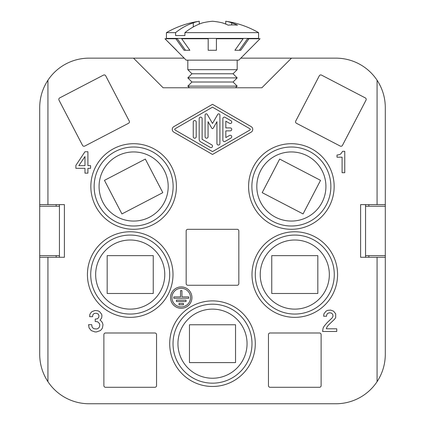 <?xml version="1.0" encoding="UTF-8"?>
<svg xmlns="http://www.w3.org/2000/svg" width="425" height="425" viewBox="0 0 425 425"><rect width="100%" height="100%" fill="white"/><g stroke="black" fill="none" stroke-linecap="round" stroke-linejoin="round"><path stroke-width="0.64" d="M385.3 204.616L377.071 204.616L377.071 80.229C382.484 88.522 385.225 97.623 385.3 107.52L385.3 354.381C385.225 364.278 382.484 373.378 377.071 381.671L377.071 257.279L385.3 257.279M39.7 206.263L39.7 255.637L59.447 255.637L59.447 206.263L39.7 206.263L39.7 107.52C39.775 97.623 42.516 88.522 47.929 80.229A49.369 49.369 0 0 1 89.069 58.151L133.508 58.151L163.131 87.773L261.869 87.773L163.131 87.773L133.508 58.151L184.174 58.151M39.7 255.637L39.7 354.381C39.775 364.278 42.516 373.378 47.929 381.671A49.369 49.369 0 0 0 89.069 403.75L335.931 403.75A49.369 49.369 0 0 0 377.071 381.671M377.071 80.229A49.369 49.369 0 0 0 335.931 58.151L291.492 58.151L261.869 87.773L291.492 58.151L240.826 58.151M368.842 257.279L368.842 255.637M368.842 206.263L368.842 204.616M365.553 204.616L365.553 255.637L385.3 255.637M365.553 255.637L365.553 257.279M39.7 257.279L64.388 257.279L64.388 204.616L39.7 204.616M365.553 206.263L385.3 206.263M377.071 257.279L360.612 257.279L360.612 204.616L377.071 204.616M153.255 274.561L153.255 255.637L107.174 255.637L107.174 293.489L153.255 293.489L153.255 274.561L153.255 293.489M121.938 213.929L162.812 192.653L145.334 159.077L104.46 180.354L121.938 213.929M59.447 204.616L59.447 206.263M59.447 255.637L59.447 257.279M270.927 175.865L262.188 192.653L303.062 213.929L320.54 180.354L279.666 159.077L270.927 175.865L279.666 159.077M56.158 257.279L56.158 255.637M56.158 206.263L56.158 204.616M47.929 204.616L47.929 80.229M47.929 381.671L47.929 257.279M154.902 332.982L105.527 332.982A1.647 1.647 0 0 0 103.881 334.629L103.881 385.645A1.647 1.647 0 0 0 105.527 387.292L154.902 387.292A1.647 1.647 0 0 0 156.543 385.645L156.543 334.629A1.647 1.647 0 0 0 154.902 332.982M187.813 285.26L237.187 285.26A1.647 1.647 0 0 0 238.829 283.613L238.829 230.95A1.647 1.647 0 0 0 237.187 229.303L187.813 229.303A1.647 1.647 0 0 0 186.171 230.95L186.171 283.613A1.647 1.647 0 0 0 187.813 285.26M319.473 332.982L270.098 332.982A1.647 1.647 0 0 0 268.457 334.629L268.457 385.645A1.647 1.647 0 0 0 270.098 387.292L319.473 387.292A1.647 1.647 0 0 0 321.119 385.645L321.119 334.629A1.647 1.647 0 0 0 319.473 332.982M342.46 145.377L366.015 100.125A1.647 1.647 0 0 0 365.314 97.909L321.523 75.108A1.647 1.647 0 0 0 319.303 75.809L295.747 121.061A1.647 1.647 0 0 0 296.448 123.282L340.239 146.078A1.647 1.647 0 0 0 342.46 145.377M84.761 146.078L128.552 123.282A1.647 1.647 0 0 0 129.253 121.061L105.698 75.809A1.647 1.647 0 0 0 103.477 75.108L59.686 97.909A1.647 1.647 0 0 0 58.985 100.125L82.54 145.377A1.647 1.647 0 0 0 84.761 146.078M170.537 297.601A10.694 10.694 0 0 0 181.231 308.295A10.694 10.694 0 0 0 191.925 297.601A10.694 10.694 0 0 0 181.231 286.907A10.694 10.694 0 0 0 170.537 297.601M212.5 154.456L251.133 132.17A3.209 3.209 0 0 0 251.133 126.608L212.5 104.322L173.867 126.608A3.209 3.209 0 0 0 173.867 132.17L212.5 154.456M84.973 151.741L75.878 165.378L75.878 168.321L84.973 168.321L84.973 173.134L87.917 173.134L87.917 168.321L90.589 168.321L90.589 165.644L87.917 165.644L87.917 151.741L84.973 151.741M100.05 320.158L101.655 318.017L101.92 315.61L101.655 314.272L99.514 311.599L97.909 310.797L94.966 310.532L92.028 311.599L90.955 312.667L89.887 314.272L89.622 316.678L92.56 316.678L92.831 314.808L94.164 313.469L96.305 313.204L98.175 314.006L98.977 315.61L98.712 317.48L97.373 318.819L95.237 319.085L95.237 321.497L97.644 321.762L99.514 323.632L99.779 324.705L99.514 326.841L98.712 327.914L97.644 328.716L96.305 328.982L93.898 328.716L92.831 327.914L92.028 326.841L91.757 324.705L88.549 324.705L89.085 327.914L91.226 330.586L94.966 331.925L96.571 331.925L100.316 330.586L101.655 329.248L102.457 327.914L102.993 324.705L102.457 322.83L101.389 321.226L100.05 320.158M338.884 154.78L337.009 155.045L337.009 157.186L342.093 157.186L342.093 172.693L344.765 172.693L344.765 151.3L342.624 151.3L340.754 153.977L338.884 154.78M323.117 328.01L322.58 331.484L336.754 331.484L336.754 328.812L326.326 328.812L326.862 327.207L328.196 325.332L334.613 319.186L335.686 317.581L335.686 313.836L333.545 311.158L330.602 310.091L327.664 310.356L326.06 311.158L323.919 313.836L323.653 316.243L326.591 316.243L326.591 315.175L327.393 313.565L329.269 312.763L331.404 313.034L332.743 314.367L333.009 316.243L332.207 317.847L327.128 322.66L324.185 326.134L323.117 328.01M263.495 245.379A42.787 42.787 0 0 0 279.103 314.373A42.787 42.787 0 0 0 337.572 274.561A42.787 42.787 0 0 0 263.495 245.379A42.787 42.787 0 0 0 279.103 314.373A42.787 42.787 0 0 0 337.572 274.561M329.343 274.561A34.558 34.558 0 0 1 294.785 309.124A34.558 34.558 0 0 1 260.227 274.561A34.558 34.558 0 0 1 294.785 240.003A34.558 34.558 0 0 1 329.343 274.561M181.204 314.5A42.787 42.787 0 0 0 196.817 383.493A42.787 42.787 0 0 0 255.287 343.682A42.787 42.787 0 0 0 181.204 314.5A42.787 42.787 0 0 0 196.817 383.493A42.787 42.787 0 0 0 255.287 343.682M177.942 343.682A34.558 34.558 0 0 1 212.5 309.124A34.558 34.558 0 0 1 247.058 343.682A34.558 34.558 0 0 1 212.5 378.239A34.558 34.558 0 0 1 177.942 343.682M98.919 245.379A42.787 42.787 0 0 0 114.532 314.373A42.787 42.787 0 0 0 173.002 274.561A42.787 42.787 0 0 0 98.919 245.379A42.787 42.787 0 0 0 114.532 314.373A42.787 42.787 0 0 0 173.002 274.561M164.773 274.561A34.558 34.558 0 0 1 130.215 309.124A34.558 34.558 0 0 1 95.657 274.561A34.558 34.558 0 0 1 130.215 240.003A34.558 34.558 0 0 1 164.773 274.561M102.34 157.319A42.787 42.787 0 0 0 117.953 226.312A42.787 42.787 0 0 0 176.423 186.501A42.787 42.787 0 0 0 102.34 157.319A42.787 42.787 0 0 0 117.953 226.312A42.787 42.787 0 0 0 176.423 186.501M102.978 202.459A34.558 34.558 0 0 1 117.677 155.847A34.558 34.558 0 0 1 164.289 170.542A34.558 34.558 0 0 1 149.589 217.159A34.558 34.558 0 0 1 102.978 202.459M260.073 157.319A42.787 42.787 0 0 0 275.682 226.312A42.787 42.787 0 0 0 334.156 186.501A42.787 42.787 0 0 0 260.073 157.319A42.787 42.787 0 0 0 275.682 226.312A42.787 42.787 0 0 0 334.156 186.501M260.711 170.542A34.558 34.558 0 0 1 307.323 155.847A34.558 34.558 0 0 1 322.022 202.459A34.558 34.558 0 0 1 275.411 217.159A34.558 34.558 0 0 1 260.711 170.542M113.199 197.142L104.46 180.354M317.826 274.561L317.826 255.637L271.745 255.637L271.745 293.489L317.826 293.489L317.826 274.561L317.826 293.489M189.46 343.682L189.46 362.605L235.54 362.605L235.54 324.758L189.46 324.758L189.46 343.682L189.46 324.758M171.934 297.601A9.297 9.297 0 0 0 181.231 306.898A9.297 9.297 0 0 0 190.528 297.601A9.297 9.297 0 0 0 181.231 288.299A9.297 9.297 0 0 0 171.934 297.601M173.793 296.884L173.793 298.281L188.668 298.281L188.668 296.884L181.948 296.884L181.948 290.61L180.551 290.61L180.551 296.884L173.793 296.884M179.026 304.826L183.43 304.826L183.43 303.434L179.026 303.434L179.026 304.826M186.049 301.553L186.049 300.156L176.412 300.156L176.412 301.553L186.049 301.553M84.973 165.644L78.822 165.644L84.973 156.554L84.973 165.644M175.1 128.748L212.5 107.174L249.9 128.748A0.738 0.738 0 0 1 249.9 130.029L212.5 151.608L175.1 130.029A0.738 0.738 0 0 1 175.1 128.748M211.762 144.851L202.13 139.299L202.13 118.623A1.482 1.482 0 0 0 200.653 117.146A1.482 1.482 0 0 0 199.171 118.623L199.171 139.299A2.964 2.964 0 0 0 200.653 141.865L210.279 147.417A1.482 1.482 0 0 0 212.5 146.136A1.482 1.482 0 0 0 211.762 144.851M196.207 122.044A1.482 1.482 0 0 0 194.724 120.562A1.482 1.482 0 0 0 193.248 122.044L193.248 136.733A1.482 1.482 0 0 0 194.724 138.215A1.482 1.482 0 0 0 196.207 136.733L196.207 122.044M216.941 121.693L216.941 143.57A1.482 1.482 0 0 0 218.423 145.053A1.482 1.482 0 0 0 219.906 143.57L219.906 115.032A1.179 1.179 0 0 0 217.706 114.442L212.5 123.463L207.294 114.442A1.179 1.179 0 0 0 205.094 115.032L205.094 136.733A1.482 1.482 0 0 0 206.577 138.21A1.482 1.482 0 0 0 208.059 136.733L208.059 121.693L211.857 128.276A0.738 0.738 0 0 0 213.143 128.276L216.941 121.693M222.87 118.623L222.87 140.154A1.482 1.482 0 0 0 225.091 141.435L231.014 138.019A1.482 1.482 0 0 0 231.752 136.733A1.482 1.482 0 0 0 229.532 135.453L225.829 137.588L225.829 130.868L230.276 130.868A1.482 1.482 0 0 0 231.752 129.391A1.482 1.482 0 0 0 230.276 127.909L225.829 127.909L225.829 121.189L229.532 123.324A1.482 1.482 0 0 0 231.752 122.044A1.482 1.482 0 0 0 231.014 120.758L225.091 117.343A1.482 1.482 0 0 0 222.87 118.623M235.54 87.773L237.187 86.126L187.813 86.126L191.93 82.014L187.813 77.897L237.187 77.897L233.07 82.014L191.93 82.014M191.93 73.785L187.813 69.668L237.187 69.668L233.07 73.785L191.93 73.785L187.813 77.897M177.299 38.755L185.491 50.272L177.299 38.755L175.881 38.755L184.067 50.272L189.869 50.272L181.682 38.755L208.192 38.755L208.192 50.272L216.421 50.272L216.421 38.755L243.105 38.755L234.919 50.272L240.757 50.272L248.944 38.755L260.047 38.755L238.829 60.148L186.171 60.148L164.953 38.755L176.529 50.272M175.881 38.755L164.953 38.755M248.944 38.755L247.525 38.755L239.339 50.272M258.581 38.404L258.581 32.64L184.907 32.64L184.907 35.578L175.594 35.578L175.594 32.64L166.419 32.64L166.419 38.404L258.581 38.404L258.23 38.755M258.581 32.64A92.161 92.161 0 0 0 225.733 21.25A91.46 47.244 90 0 1 231.699 22.86A91.922 64.998 90 0 1 237.522 25.16A87.545 61.901 90 0 0 228.209 25.16A91.922 64.998 -90 0 0 222.392 22.86A91.46 78.312 -90 0 0 212.5 21.25A91.46 78.312 90 0 0 202.608 22.86A91.922 64.998 90 0 0 184.907 32.64M225.733 21.25L225.733 24.082A91.922 64.998 -90 0 0 222.392 22.86M231.699 22.86L231.699 24.926M193.301 26.945L193.301 22.86A91.46 47.244 -90 0 1 199.267 21.25L199.267 24.082M175.594 32.64A91.922 64.998 -90 0 1 193.301 22.86M323.669 301.5A39.498 39.498 0 0 0 321.725 245.677A39.498 39.498 0 0 0 265.901 247.626A39.498 39.498 0 0 0 267.851 303.45A39.498 39.498 0 0 0 323.669 301.5M241.384 370.616A39.498 39.498 0 0 0 226.977 306.935A39.498 39.498 0 0 0 185.566 372.566A39.498 39.498 0 0 0 241.384 370.616M159.099 301.5A39.498 39.498 0 0 0 157.149 245.677A39.498 39.498 0 0 0 101.331 247.626A39.498 39.498 0 0 0 103.275 303.45A39.498 39.498 0 0 0 159.099 301.5M162.52 213.44A39.498 39.498 0 0 0 160.57 157.617A39.498 39.498 0 0 0 104.747 159.566A39.498 39.498 0 0 0 106.696 215.39A39.498 39.498 0 0 0 162.52 213.44M320.253 213.44A39.498 39.498 0 0 0 305.841 149.754A39.498 39.498 0 0 0 264.43 215.39A39.498 39.498 0 0 0 320.253 213.44M187.813 60.148L187.813 69.668M237.187 60.148L237.187 69.668M233.07 82.014L237.187 86.126M166.77 38.755L166.419 38.404M189.46 87.773L187.813 86.126M233.07 73.785L237.187 77.897M199.267 21.25A92.161 92.161 0 0 0 166.419 32.64"/></g></svg>
